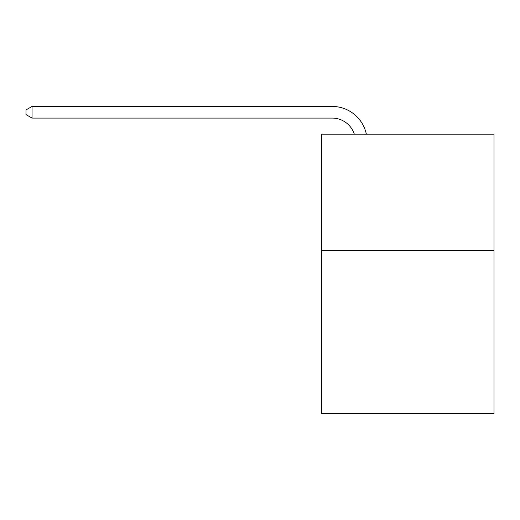 <?xml version="1.0" encoding="UTF-8"?>
<svg xmlns="http://www.w3.org/2000/svg" width="520" height="520" viewBox="0 0 520 520"><rect width="100%" height="100%" fill="white"/><g stroke="black" fill="none" stroke-linecap="round" stroke-linejoin="round"><path stroke-width="0.78" d="M494 250.569L494 413.556L321.704 413.556L321.704 134.154L494 134.154L494 250.569L321.704 250.569M332.176 118.085A23.283 23.283 0 0 1 354.315 134.154A23.283 23.283 0 0 0 332.176 118.085A23.283 23.283 0 0 1 354.315 134.154A23.283 23.283 0 0 0 332.176 118.085A23.283 23.283 0 0 1 354.315 134.154A23.283 23.283 0 0 0 332.176 118.085A23.283 23.283 0 0 1 354.315 134.154A23.283 23.283 0 0 0 332.176 118.085A23.283 23.283 0 0 1 354.315 134.154A23.283 23.283 0 0 0 332.176 118.085A23.283 23.283 0 0 1 354.315 134.154A23.283 23.283 0 0 0 332.176 118.085A23.283 23.283 0 0 1 354.315 134.154A23.283 23.283 0 0 0 332.176 118.085A23.283 23.283 0 0 1 354.315 134.154A23.283 23.283 0 0 0 332.176 118.085A23.283 23.283 0 0 1 354.315 134.154A23.283 23.283 0 0 0 332.176 118.085A23.283 23.283 0 0 1 354.315 134.154A23.283 23.283 0 0 0 332.176 118.085A23.283 23.283 0 0 1 354.315 134.154A23.283 23.283 0 0 0 332.176 118.085A23.283 23.283 0 0 1 354.315 134.154A23.283 23.283 0 0 0 332.176 118.085A23.283 23.283 0 0 1 354.315 134.154A23.283 23.283 0 0 0 332.176 118.085A23.283 23.283 0 0 1 354.315 134.154A23.283 23.283 0 0 0 332.176 118.085A23.283 23.283 0 0 1 354.315 134.154A23.283 23.283 0 0 0 332.176 118.085A23.283 23.283 0 0 1 354.315 134.154A23.283 23.283 0 0 0 332.176 118.085A23.283 23.283 0 0 1 354.315 134.154A23.283 23.283 0 0 0 332.176 118.085A23.283 23.283 0 0 1 354.315 134.154A23.283 23.283 0 0 0 332.176 118.085A23.283 23.283 0 0 1 354.315 134.154A23.283 23.283 0 0 0 332.176 118.085A23.283 23.283 0 0 1 354.315 134.154A23.283 23.283 0 0 0 332.176 118.085A23.283 23.283 0 0 1 354.315 134.154A23.283 23.283 0 0 0 332.176 118.085A23.283 23.283 0 0 1 354.315 134.154A23.283 23.283 0 0 0 332.176 118.085A23.283 23.283 0 0 1 354.315 134.154A23.283 23.283 0 0 0 332.176 118.085A23.283 23.283 0 0 1 354.315 134.154A23.283 23.283 0 0 0 332.176 118.085A23.283 23.283 0 0 1 354.315 134.154A23.283 23.283 0 0 0 332.176 118.085A23.283 23.283 0 0 1 354.315 134.154A23.283 23.283 0 0 0 332.176 118.085A23.283 23.283 0 0 1 354.315 134.154A23.283 23.283 0 0 0 332.176 118.085A23.283 23.283 0 0 1 354.315 134.154A23.283 23.283 0 0 0 332.176 118.085A23.283 23.283 0 0 1 354.315 134.154A23.283 23.283 0 0 0 332.176 118.085A23.283 23.283 0 0 1 354.315 134.154A23.283 23.283 0 0 0 332.176 118.085A23.283 23.283 0 0 1 354.315 134.154A23.283 23.283 0 0 0 332.176 118.085L32.052 118.085L26 114.595L26 109.934L32.052 106.444L332.176 106.444A34.925 34.925 0 0 1 366.353 134.154M32.052 118.085L32.052 106.444L332.176 106.444"/></g></svg>
